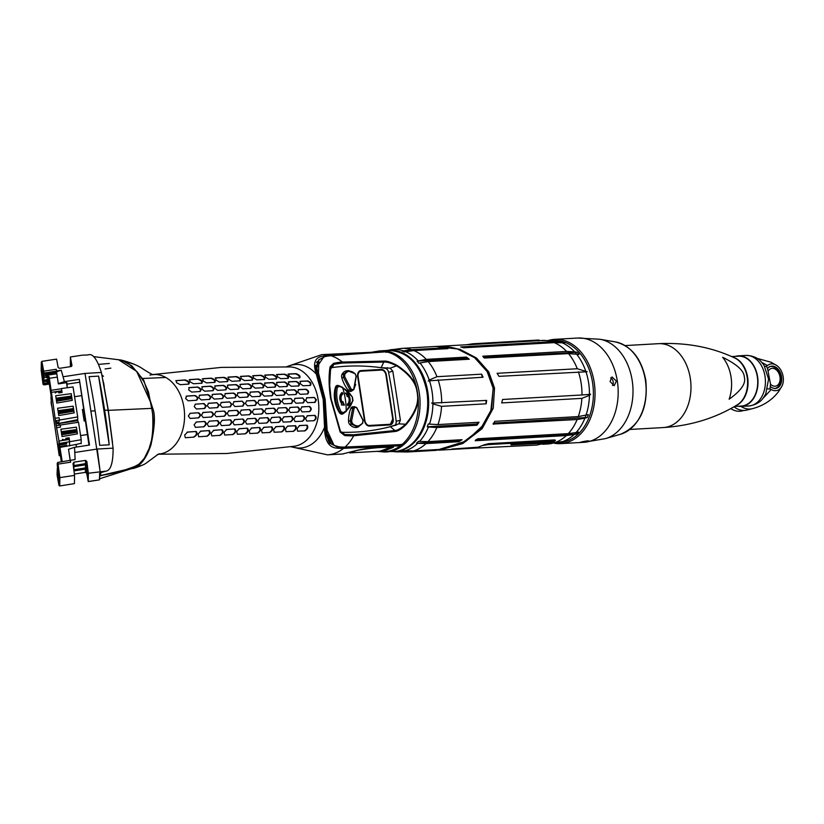 <?xml version="1.0" encoding="UTF-8"?>
<svg xmlns="http://www.w3.org/2000/svg" width="824" height="824" viewBox="0 0 824 824"><rect width="100%" height="100%" fill="white"/><g stroke="black" fill="none" stroke-linecap="round" stroke-linejoin="round"><path stroke-width="1.24" d="M770.316 386.528A11.351 7.869 76 0 0 776.393 388.3A11.351 7.869 76 0 0 781.564 376.836A11.351 7.869 76 0 0 770.893 366.268A11.351 7.869 76 0 0 767.535 368.575L770.533 384.272L769.935 388.99L771.212 389.494L762.952 398.414M767.535 388.887L769.935 388.99M764.775 366.464L766.413 366.196L767.535 368.575M766.413 366.196L767.505 365.557A13.627 9.435 -104 0 1 776.826 365.557A13.627 9.435 -104 0 1 781.955 386.137A13.627 9.435 -104 0 1 771.212 389.494M761.922 362.488L767.505 365.557M735.482 356.359A25.317 18.097 86.7 0 1 738.417 355.855A25.317 18.097 86.7 0 1 757.575 376.712A25.317 18.097 86.7 0 1 741.291 406.407A25.317 18.097 86.7 0 1 738.325 406.242M733.978 406.788A25.317 17.541 76 0 0 746.729 410.094L752.291 408.704A25.317 17.541 76 0 1 740.972 406.428M734.555 406.448L741.27 406.067A24.977 17.86 -93.3 0 0 757.328 376.774A24.977 17.86 -93.3 0 0 738.438 356.195L731.722 356.576M731.032 376.97A34.587 24.72 -93.3 0 0 722.648 357.297C737.016 364.321 744.237 370.954 744.319 377.207C746.163 383.345 741.106 390.679 729.137 399.207A34.587 24.72 -93.3 0 0 731.032 376.97M730.775 408.591A24.977 17.304 76 0 0 739.798 411.248A24.977 17.304 76 0 0 742.033 410.918L743.866 410.455M539.318 340.652L466.549 344.751L472.955 343.762L537.948 340.075L539.256 340.168L538.659 340.951M468.877 344.731L538.01 340.518L553.574 340.631A51.273 36.658 86.7 0 1 559.836 341.919L562.401 342.166A50.923 36.41 86.7 0 1 564.697 343.042L562.164 342.794A51.273 36.658 86.7 0 1 574.637 351.858L577.243 352.281A50.923 36.41 86.7 0 1 579.056 354.423L568.529 353.609L484.378 358.038L482.802 356.195L566.593 351.426L574.637 351.858M616.383 381.11L614.179 385.735L610.048 381.471L611.975 376.918L616.383 381.11M610.636 377.897A4.542 3.141 -104 0 1 613.211 381.903A4.542 3.141 -104 0 1 612.52 385.519M581.456 441.973C587.636 440.613 589.747 440.5 587.8 441.613C581.559 442.539 579.437 442.663 581.456 441.973L580.127 442.385M589.098 440.995L587.8 441.613M553.481 340.621A51.026 36.483 -93.3 0 1 557.899 340.662A51.026 36.483 -93.3 0 1 592.559 382.624A51.026 36.483 86.7 0 1 563.657 441.963A51.026 36.483 86.7 0 1 559.269 442.509M539.318 442.746L537.073 442.962L539.226 442.715M536.579 443.188L535.682 443.219M538.299 442.91L537.639 443.075M537.475 443.25L538.299 442.931M539.174 442.797L538.319 443.024M511.168 444.898L517.524 443.466L551.132 441.602L544.458 443.168L511.148 444.909M517.771 443.765L516.658 444.157M517.462 443.796L516.061 444.476L519.851 443.662M516.669 444.26A33.836 3.183 171.2 0 1 516.36 444.363L519.645 443.755M520.84 444.012L518.224 444.321L520.83 443.92M523.374 443.611L520.902 444.064M523.94 443.59L521.273 444.188M524.177 443.961L523.343 443.899M524.249 443.693L526.68 443.477L523.364 444.002M529.369 443.188L530.203 443.054L529.369 443.188M526.639 443.868L529.327 443.271L526.639 443.868M530.811 443.291L527.618 443.817L529.935 443.24M531.253 443.261L529.945 443.302M531.387 443.6L536.702 442.684L531.387 443.6M536.321 442.941L534.014 443.446L536.311 442.879M538.731 442.704L537.279 443.209M541.759 442.612L540.276 442.653M541.698 442.57L540.276 442.715M542.13 442.91L543.613 442.539M544.108 442.344L543.449 442.612M544.118 442.457L542.151 442.952M543.871 442.838L543.037 442.776M543.953 442.684L543.057 442.89M553.471 440.892L488.488 444.589L482.122 445.568L488.354 443.683L554.14 439.944L555.489 440.335L554.274 441.458A51.84 37.059 86.7 0 1 549.989 443.116L564.141 441.407A50.923 36.41 86.7 0 1 561.824 441.994L547.61 443.714A51.84 37.059 86.7 0 1 543.85 444.198A51.84 37.059 86.7 0 1 543.15 444.229L542.46 444.239M554.779 440.995L536.795 445.053L471.112 448.328M511.137 444.682L517.493 443.25L551.132 441.602M553.409 440.449L484.337 444.651M519.099 444.177L518.203 444.208M520.819 443.899L520.171 444.188M520.634 443.992L518.77 444.249L520.634 443.94M522.241 443.951L521.262 444.074M524.692 443.837L523.837 443.93M526.66 443.363L526.072 443.57M524.517 443.673L526.176 443.549L524.61 443.724M542.13 442.849L541.275 442.931M544.386 442.725L543.531 442.807M546.353 442.241L545.756 442.447M544.211 442.56L545.869 442.426L544.304 442.601M538.113 442.993L536.249 443.25L538.103 442.952M292.757 431.508C295.62 429.706 296.362 427.821 294.992 425.843L287.483 426.183M287.607 426.152L285.464 428.902L285.969 431.673L293.426 431.333C296.238 429.592 296.959 427.718 295.579 425.699L287.834 426.08M153.243 374.58A39.84 28.49 86.7 0 1 183.917 407.365A39.84 28.49 86.7 0 1 162.101 453.519A39.84 28.49 86.7 0 1 158.785 454.065M316.395 399.815L315.098 402.349L307.661 402.678L305.694 400.289L306.899 397.765L314.335 397.436L316.395 399.815M304.798 400.33L303.469 402.864L295.94 403.224L293.941 400.835L295.177 398.311L302.707 397.961L304.798 400.33M293.025 400.876L291.686 403.43L284.043 403.812L282.035 401.422L283.281 398.888L290.923 398.517L293.025 400.876M281.108 401.473L279.738 404.028L272.002 404.429L269.963 402.05L271.24 399.516L278.986 399.115L281.108 401.473M269.026 402.102L267.635 404.666L259.797 405.099L257.737 402.72L259.035 400.186L266.883 399.753L269.026 402.102M256.789 402.771L255.378 405.346L247.437 405.799L245.356 403.43L246.675 400.886L254.616 400.433L256.789 402.771M244.398 403.482L242.967 406.057L234.922 406.541L232.811 404.182L234.16 401.628L242.205 401.144L244.398 403.482M231.843 404.234L230.39 406.819L222.243 407.324L220.111 404.965L221.481 402.411L229.628 401.906L231.843 404.234M219.132 405.027L217.649 407.612L209.409 408.137L207.257 405.789L208.647 403.235L216.897 402.699L219.132 405.027M204.002 403.533L195.175 404.203L204.002 403.533L206.257 405.851L204.764 408.457L196.411 409.003L194.248 406.654L195.412 404.131M309.597 406.479C311.75 408.107 311.75 409.806 309.577 411.588L302.109 411.928L300.513 409.435L302.12 406.819L309.597 406.479L301.636 406.943M314.995 415.378C316.787 417.129 316.468 418.911 314.037 420.714L306.672 421.033L305.57 418.417L307.599 415.687L314.995 415.378L307.084 415.821M307.136 425.194C308.433 427.265 307.671 429.149 304.859 430.87L297.557 431.158L297.145 428.377L299.751 425.514L307.136 425.194L299.153 425.658M297.897 407.015C300.091 408.632 300.091 410.331 297.897 412.124L290.316 412.484L288.699 410.002L290.316 407.386L297.897 407.015L289.832 407.499M303.428 415.883C305.261 417.613 304.962 419.385 302.511 421.208L295.033 421.548L293.89 418.952L295.919 416.223L303.428 415.883L295.404 416.357M286.041 407.592C288.266 409.198 288.266 410.898 286.052 412.7L278.368 413.082L276.72 410.609L278.347 407.983L286.041 407.592L278.131 408.014M291.675 416.429C293.571 418.139 293.282 419.91 290.81 421.744L283.209 422.115L282.024 419.529L284.064 416.8L291.675 416.429L283.549 416.923M283.817 426.245C285.269 428.233 284.579 430.107 281.757 431.869L274.145 432.239L273.589 429.489L276.184 426.626L283.817 426.245L275.597 426.77M274.021 408.21C276.277 409.806 276.277 411.506 274.042 413.308L266.255 413.73L264.576 411.258L266.224 408.632L274.021 408.21L265.75 408.745M279.769 417.016C281.695 418.705 281.417 420.477 278.924 422.331L271.209 422.733L269.984 420.147L272.033 417.418L279.769 417.016L271.529 417.541M271.868 426.842C273.372 428.799 272.703 430.664 269.85 432.456L262.114 432.858L261.496 430.128L264.102 427.254L271.868 426.842L263.526 427.399M261.836 408.869C264.123 410.445 264.133 412.144 261.867 413.967L253.977 414.41L252.268 411.949L253.947 409.312L261.836 408.869L253.72 409.343M267.676 417.655C269.654 419.323 269.376 421.095 266.863 422.959L259.024 423.392L257.768 420.817L259.848 418.077L267.676 417.655L259.333 418.211M259.725 427.491C261.28 429.417 260.621 431.282 257.737 433.094L249.857 433.537L249.208 430.808L251.845 427.934L259.725 427.491L251.268 428.078M249.497 409.569C251.814 411.125 251.825 412.824 249.528 414.668L241.535 415.131L239.805 412.669L241.504 410.033L249.497 409.569L241.02 410.156M255.43 418.324C257.428 419.983 257.16 421.754 254.616 423.639L246.664 424.092L245.387 421.517L247.488 418.777L255.43 418.324L247.19 418.829M247.396 428.192C248.992 430.087 248.333 431.951 245.408 433.784L237.394 434.258L236.715 431.539L239.382 428.655L247.396 428.192L238.805 428.799M237.003 410.311C239.351 411.856 239.351 413.555 237.024 415.399L228.928 415.893L227.177 413.442L228.907 410.785L237.003 410.311L228.423 410.918M243.008 419.045C245.037 420.683 244.769 422.454 242.184 424.35L234.129 424.834L232.832 422.269L234.953 419.529L243.008 419.045L234.449 419.653M234.871 428.933C236.509 430.808 235.839 432.682 232.862 434.536L224.705 435.041L224.025 432.322L226.734 429.438L234.871 428.933L226.157 429.582M224.344 411.073C226.713 412.618 226.724 414.317 224.365 416.182L216.156 416.697L214.395 414.245L216.145 411.598L224.344 411.073L215.919 411.629M230.421 419.797C232.481 421.424 232.203 423.196 229.587 425.112L221.409 425.627L220.101 423.062L222.253 420.312L230.421 419.797L222.017 420.353M222.15 429.726C223.819 431.591 223.139 433.455 220.101 435.34L211.809 435.886L211.129 433.156L213.9 430.252L222.15 429.726L213.313 430.396M211.531 411.897C213.931 413.432 213.931 415.131 211.531 416.996L203.219 417.541L201.447 415.1L203.229 412.433L211.531 411.897L202.745 412.556M217.66 420.601C219.75 422.207 219.462 423.989 216.805 425.926L208.513 426.461L207.195 423.907L209.389 421.136L217.66 420.601L209.152 421.177M209.245 430.561C210.934 432.415 210.223 434.289 207.123 436.195L198.677 436.772L198.028 434.052L200.86 431.127L209.245 430.561L200.273 431.271M198.553 412.752C200.974 414.276 200.974 415.976 198.543 417.861L190.117 418.427L188.335 415.986L190.148 413.318L198.553 412.752L189.911 413.36M204.733 421.445C206.845 423.042 206.546 424.813 203.837 426.77L195.422 427.347L194.103 424.793L196.349 422.012L204.733 421.445L196.102 422.053M196.133 431.446C197.832 433.3 197.09 435.185 193.908 437.111L185.307 437.729L184.7 434.99L187.625 432.044L196.133 431.446L187.027 432.198M246.448 400.917L254.142 400.546L256.315 402.895L254.904 405.459M258.777 400.227L266.399 399.867L268.552 402.225L267.161 404.79M270.962 399.568L278.502 399.238L280.634 401.587L279.264 404.151M149.968 375.116A39.84 28.49 86.7 0 1 151.781 374.755L153.542 374.59C153.439 375.27 149.989 373.447 143.18 369.121C138.35 365.629 131.067 362.622 121.334 360.098L120.809 359.995M300.183 394.305L297.814 392.008L298.649 389.587L306.116 389.247C308.784 390.689 309.299 392.265 307.661 393.975L300.183 394.305M302.964 385.756L300.183 383.562L300.513 381.265L307.877 380.956C310.792 382.284 311.627 383.778 310.36 385.436L302.964 385.756M292.417 378.144L289.049 376.104L288.709 373.972L296.012 373.674C299.297 374.776 300.554 376.166 299.802 377.835L292.417 378.144M288.379 394.871L286 392.574L286.865 390.143L294.436 389.783C297.134 391.225 297.639 392.801 295.96 394.511L288.379 394.871M291.284 386.291L288.493 384.097L288.874 381.78L296.362 381.44C299.297 382.779 300.111 384.283 298.793 385.941L291.284 386.291M280.727 378.679L277.379 376.63L277.111 374.477L284.568 374.148C287.864 375.27 289.09 376.661 288.246 378.329L280.727 378.679M276.411 395.479L274.021 393.182L274.907 390.741L282.591 390.36C285.31 391.791 285.815 393.367 284.105 395.087L276.411 395.479M279.429 386.868L276.627 384.674L277.06 382.357L284.661 381.986C287.617 383.325 288.41 384.829 287.051 386.487L279.429 386.868M268.851 379.267L265.493 377.217L265.297 375.044L272.899 374.673C276.205 375.806 277.4 377.207 276.483 378.886L268.851 379.267M264.288 396.117L261.877 393.831L262.794 391.39L270.581 390.967C273.321 392.399 273.826 393.985 272.085 395.705L264.288 396.117M267.409 387.486L264.586 385.292L265.05 382.964L272.765 382.563C275.762 383.912 276.545 385.416 275.134 387.084L267.409 387.486M256.779 379.895L253.401 377.845L253.256 375.672L261.002 375.26C264.329 376.403 265.513 377.814 264.535 379.483L256.779 379.895M252.01 396.797L249.569 394.521L250.517 392.07L258.406 391.627C261.177 393.058 261.682 394.634 259.9 396.354L252.01 396.797M255.213 388.145L252.381 385.962L252.875 383.623L260.703 383.191C263.721 384.54 264.504 386.044 263.052 387.713L255.213 388.145M244.512 380.575L241.113 378.535L240.999 376.341L248.879 375.909C252.247 377.042 253.411 378.453 252.391 380.132L244.512 380.575M239.568 397.529L237.106 395.252L238.074 392.791L246.067 392.327C248.869 393.748 249.373 395.324 247.56 397.055L239.568 397.529M242.853 388.846L239.99 386.672L240.515 384.324L248.457 383.871C251.505 385.22 252.288 386.724 250.795 388.392L242.853 388.846M232.049 381.296L228.629 379.267L228.536 377.073L236.55 376.599C239.949 377.732 241.123 379.143 240.062 380.832L232.049 381.296M226.971 398.291L224.478 396.014L225.467 393.553L233.563 393.058C236.406 394.49 236.9 396.066 235.067 397.786L226.971 398.291M230.318 389.587L227.434 387.424L227.97 385.076L236.035 384.592C239.115 385.931 239.897 387.445 238.373 389.103L230.318 389.587M219.411 382.068L215.94 380.049L215.857 377.856L224.015 377.351C227.455 378.474 228.629 379.885 227.537 381.574L219.411 382.068M214.209 399.084L211.696 396.828L212.695 394.356L220.904 393.841C223.768 395.252 224.272 396.828 222.408 398.569L214.209 399.084M217.629 390.38L214.703 388.217L215.249 385.859L223.428 385.354C226.559 386.693 227.342 388.197 225.786 389.865L217.629 390.38M206.567 382.892L203.044 380.884L202.951 378.69L211.253 378.144C214.755 379.267 215.94 380.667 214.817 382.357L206.567 382.892M201.293 399.928L198.749 397.673L199.758 395.201L208.07 394.655C210.975 396.066 211.49 397.642 209.595 399.382L201.293 399.928M204.754 391.204L201.798 389.052L202.354 386.703L210.645 386.157C213.818 387.496 214.611 389 213.025 390.669L204.754 391.204M193.537 383.768L189.932 381.769L189.829 379.586L198.265 379.009C201.839 380.101 203.054 381.502 201.911 383.201L193.537 383.768M188.212 400.804L185.637 398.558L186.667 396.087L195.082 395.52C198.028 396.921 198.532 398.497 196.617 400.237L188.212 400.804M191.714 392.08L188.706 389.937L189.273 387.579L197.678 387.012C200.902 388.351 201.705 389.845 200.098 391.513L191.714 392.08M176.037 380.647L185.06 379.916C188.706 380.997 189.953 382.387 188.799 384.087L180.291 384.684L176.604 382.717L176.223 380.575M99.9 475.901L129.162 468.959C138.205 468.835 145.446 460.904 150.895 445.135C154.85 427.192 155.458 414.936 152.728 408.344L143.737 380.204L131.716 365.763L121.334 360.098M100.003 473.161L99.364 479.795L99.735 473.337M41.87 361.468L43.693 371.181L56.259 369.255L56.537 370.954L61.275 370.233L64.396 381.656L79.351 379.37A408.725 6.396 81.3 0 1 89.517 445.042L74.562 447.339L75.108 459.586L70.37 460.317L70.637 462.192L58.071 464.118L59.853 477.632L74.551 475.376L73.017 463.521L73.964 462.161L85.521 460.389L86.819 461.399L88.353 473.264L88.24 481.597L99.344 479.898L99.931 479.022M99.786 475.046L100.641 475.53L100.713 472.512M82.184 355.185L87.972 354.959C92.566 353.012 97.036 358.842 101.383 372.458L108.15 410.084L113.104 448.153C113.135 462.831 110.756 470.494 105.956 471.132A114.217 10.753 171.2 0 0 103.608 471.812A24.246 2.287 171.2 0 0 99.508 473.553A24.246 2.287 171.2 0 0 99.436 473.748M113.104 448.153L97.222 449.049L100.137 471.462L96.748 449.111L75.077 452.428M90.887 411.083A408.725 6.396 81.3 0 1 96.748 449.111L85.026 373.416A408.725 6.396 81.3 0 1 90.887 411.083L95.131 410.816A576.676 412.288 -93.3 0 0 89.074 376.661L98.592 376.125A576.676 412.288 86.7 0 1 104.648 410.28A576.676 412.288 86.7 0 1 109.221 444.806L99.714 445.341A576.676 412.288 -93.3 0 0 95.131 410.816M88.961 445.135L87.406 434.536L80.587 435.577M79.351 379.37L87.406 434.536M74.562 447.339L68.526 449.276L70.267 460.503M70.215 460.513L68.526 449.276M57.793 462.418L57.402 464.283L58.071 464.118L57.793 462.418L70.37 460.317M57.783 463.891L57.309 465.045L57.227 463.232M57.484 468.176L57.144 470.617L58.597 480.804L57.124 471.956L57.083 475.005L58.957 485.398L59.74 485.964L74.448 483.606L59.74 485.964M57.268 468.166L58.648 476.447L57.206 464.582M57.402 464.283L59.071 477.065L58.957 485.398M69.649 445.908L69.35 439.46L59.029 441.036L59.369 443.951L66.662 442.828L66.651 443.909L59.359 445.032L59.338 446.546L66.631 445.423L66.62 446.371M60.317 455.044L59.225 455.672L51.181 402.009M59.946 452.51L59.266 452.613L59.246 454.127L60.162 453.983M59.925 447.535L59.328 447.628L59.276 451.531L60.42 451.356M81.174 443.683L81.226 439.717L59.369 443.487M69.7 441.695L69.35 439.46M59.328 447.628L58.741 443.827L59.338 446.546M59.359 445.032L58.772 441.231L59.369 443.951M59.029 441.036L55.919 423.979L77.662 419.684L77.796 420.642L58.556 423.567M51.006 402.04L51.593 405.841L51.047 398.363L51.098 394.459L51.685 398.26L51.129 391.863L51.716 395.654L51.139 390.308L55.919 423.979M59.235 455.209L58.648 451.408L59.246 454.127M59.266 452.613L58.679 448.812L59.276 451.531M66.456 445.454L66.6 446.381M63.695 439.769L62.439 439.285L62.542 440.006L69.288 439.017L69.092 437.781L69.082 439.058M60.183 424.731L60.543 427.089L60.204 425.06L56.609 425.606L78.517 422.248L81.226 439.717M66.023 439.501L65.838 438.286L69.092 437.781M61.316 432.064L76.766 429.963L76.416 427.172L60.883 429.232L62.016 436.555L77.446 433.867L77.085 431.972L61.707 434.608L77.085 431.972M76.416 427.172L77.446 433.867M59.215 425.194L58.442 423.196L59.462 420.055L77.703 416.934L77.662 419.684M78.064 422.31L77.796 420.642M58.442 423.196L55.847 420.704L59.441 420.188M59.441 420.158L59.091 417.706L59.462 420.055M61.47 388.526L61.81 390.761L61.47 388.526L73.058 386.95L77.703 416.934M55.27 392.997L56.32 392.09L55.146 392.234L55.27 392.997M58.628 391.719L61.882 391.204L62.078 392.43L58.823 392.935L58.628 391.719L56.32 392.09M73.161 406.17L57.629 408.23L58.761 415.553L74.201 412.876L73.161 406.17L73.501 410.249L71.698 410.486L71.534 409.363M71.225 393.656L55.692 395.726L56.825 403.049L72.265 400.361L71.225 393.656L71.564 397.734L69.762 397.982L69.597 396.859M85.294 420.848L84.172 421.023L82.39 409.518L83.512 409.343M76.292 431.889L76.22 431.323M76.766 429.963L76.756 431.251L74.953 431.488L74.778 430.365M71.039 397.807L71.111 398.589M72.265 400.361L71.894 398.456L56.526 401.103L71.894 398.456M73.048 410.898L58.349 412.896L73.048 410.898L72.975 410.321M74.201 412.876L73.83 410.97L58.463 413.607L73.83 410.97M58.586 422.434L58.803 423.979M57.072 421.878L55.857 421.919M55.857 422.547L57.505 422.3M66.147 439.48L68.886 439.089M66.486 442.859L66.651 443.909M61.882 391.204L61.944 392.451M58.731 392.358L61.872 391.874M58.844 392.337L58.937 392.914M56.403 400.33L71.111 398.311M58.329 399.259L69.721 397.704M58.329 399.156L69.71 397.632M56.145 398.662L69.782 396.828L69.762 397.982M61.337 432.167L74.963 430.344L74.953 431.488M63.52 432.662L74.902 431.137M63.52 432.775L74.912 431.209M61.594 433.836L76.302 431.817M58.082 411.166L71.719 409.343L71.698 410.486M60.265 411.66L71.647 410.136M60.265 411.773L71.657 410.208M58.339 412.834L73.048 410.816M63.18 434.351L61.687 434.475M63.85 434.238L63.17 434.248M62.809 431.972L63.53 432.167L63.51 433.28L61.553 433.579M62.851 432.229L61.378 432.456M59.925 413.349L58.442 413.473M60.595 413.236L59.915 413.246M59.565 410.97L60.276 411.166L60.265 412.278L58.298 412.577M59.606 411.238L58.123 411.464M57.989 400.835L56.506 400.958M58.659 400.722L57.979 400.732M57.629 398.456L58.339 398.662L58.329 399.764L56.362 400.073M57.67 398.723L56.186 398.95M81.185 443.25L76.086 444.466L76.498 447.041M61.275 370.233L56.526 371.748L58.349 383.912L66.878 382.604L67.321 387.733M81.391 395.664L74.572 396.704M51.212 391.843L49.193 378.978L46.597 377.577L47.339 377.464M46.968 377.485L43.909 377.485L43.878 380.482L46.577 379.565L49.162 381.945L51.088 394.603M46.329 379.843L48.956 381.831L49.234 383.212L49.038 381.543M51.078 395.386L48.956 381.831M47.153 381.728L49.141 383.335A2.266 2.256 0.7 0 0 46.556 381.409L46.855 381.749M99.354 479.887L88.25 481.494M88.24 481.597L86.675 473.254L85.377 472.368L74.438 474.047M61.501 461.852L59.874 451.573L60.451 451.49L59.874 452.026L61.337 461.873M74.047 470.875L85.418 469.134L86.716 470.092L87.674 475.633L86.726 468.897L85.428 467.96L73.892 469.732M57.67 473.419L57.103 474.109M59.071 477.065L59.853 477.632L59.75 485.861L58.978 485.295M70.637 462.192L70.359 460.492M74.551 475.376L74.448 483.606M73.48 466.734L85.469 464.798L86.767 465.756L87.715 471.328L86.778 464.561L85.48 463.634L73.326 465.684M62.027 461.77L59.925 447.401L62.233 461.739M59.925 447.401L76.086 444.466M76.426 447.051L76.086 444.919M70.38 366.659L70.39 356.988L71.956 365.537M71.945 365.691L70.998 366.567L59.441 368.338L58.144 367.452L56.588 359.109L41.88 361.365L41.313 362.138L43.188 372.53L43.96 373.056L43.693 371.181L43.013 371.377M118.409 359.645L136.671 371.377L150.895 402.915L152.595 413.875C153.975 437.142 150.236 453.272 141.357 462.264C135.538 467.466 121.962 471.894 100.641 475.53L100.641 475.53A0.68 0.68 0 0 1 99.972 475.366M102.856 379.771L108.294 410.228L112.497 442.488M98.592 376.125L109.221 444.806M103.474 376.29L101.898 374.93M109.355 363.456L98.839 364.352M327.705 437.07L326.263 435.711M328.23 440.624L329.126 440.613M400.371 444.63L343.886 447.391A84.594 57.546 -103.8 0 1 337.716 447.205L329.435 443.075L325.83 433.723L325.192 426.822M400.402 444.836L401.175 444.321M326.963 433.64L325.82 433.702L331.423 444.064L333.875 444.909M326.139 428.346L325.284 428.398M316.643 365.32L315.757 365.31M315.705 365.815L316.643 365.568M316.673 366.834L315.664 366.896M329.497 442.375L329.27 440.871M325.181 426.667L324.543 427.223L325.181 426.667L323.544 399.434L317.116 374.611L316.323 374.117C312.595 363.229 314.861 357.235 323.111 356.123A85.449 58.123 76.2 0 1 329.167 355.278A0.906 0.659 86.4 0 1 329.693 355.844M317.055 374.384L315.767 368.73L323.739 356.916M315.788 368.905L318.641 360.067M287.061 366.824A41.828 29.901 86.7 0 1 316.323 374.117L323.193 399.382L324.543 427.223C324.635 440.819 328.91 447.793 337.356 448.153A85.449 58.123 76.2 0 0 343.577 448.338L400.402 445.805A50.182 35.875 86.7 0 1 385.272 451.552L382.254 451.727L393.419 447.278L393.223 446.752C383.562 446.186 371.717 447.308 357.698 450.141L342.557 453.983M376.022 352.209L378.638 351.776L375.229 351.601L379.576 351.354A50.182 35.875 86.7 0 1 385.848 351.755L329.167 355.268M375.229 351.601L370.779 352.414M286.371 366.793L321.793 354.629L378.556 351.961M376.589 451.367L382.254 451.727M417.335 393.965C418.952 402.678 415.172 412.618 405.985 423.783C401.319 428.171 397.632 430.427 394.912 430.54L353.589 434.773L344.617 434.536L340.497 431.416L331.052 398.558L329.682 385.127L330.599 367.452L333.761 364.373L342.475 363.024L384.303 362.045C387.105 361.839 391.349 363.178 397.044 366.083C409.219 374.24 415.852 382.717 416.965 391.513L417.995 396.241A50.182 35.875 -93.3 0 1 401.958 444.558L400.495 445.681L400.413 444.981M416.965 391.513L416.892 389.175C415.214 381.048 408.694 373.179 397.343 365.557L390.216 368.173L381.151 367.689A361.592 250.517 -104 0 1 385.251 368.287A4.542 3.141 -104 0 1 388.567 372.293A439.635 304.592 -104 0 1 396.159 421.301A4.542 3.141 -104 0 1 394.119 425.617A361.592 250.517 -104 0 1 390.288 426.667A361.592 250.517 -104 0 1 342.393 432.312L344.617 434.536L344.669 435.536A90.238 45.433 35 0 0 353.712 435.783L395.098 431.488C398.002 431.271 401.782 428.861 406.428 424.257C414.987 413.823 418.839 404.491 417.995 396.241M401.958 444.558L345.102 447.041A83.79 57 -103.7 0 1 338.942 446.835L334.029 445.362L327.138 430.344L325.15 399.207L318.507 373.076L318.826 359.841L324.965 356.596A83.79 56.98 -103.9 0 1 330.97 355.741L385.962 351.817L386.085 352.394M318.579 360.16L316.88 368.534L324.584 399.31L326.953 433.568L333.72 445.176M317.776 374.292A34.783 3.275 -8.8 0 1 317.765 374.24A34.783 3.275 -8.8 0 1 317.765 374.189L318.28 377.547A34.783 3.275 -8.8 0 1 318.342 377.341L318.806 380.07M324.986 418.283L325.604 424.257A34.783 3.275 171.2 0 0 325.542 424.463L326.067 427.811A34.783 3.275 171.2 0 0 326.067 427.862L326.953 433.568M416.892 389.175A50.182 35.875 -93.3 0 0 387.651 352.157M384.2 361.097L342.3 362.045A90.238 55.177 122.1 0 0 333.504 363.394L333.761 364.373L332.36 367.535A361.592 250.517 -104 0 1 381.151 367.689L384.2 361.097C387.177 360.943 391.554 362.426 397.343 365.557M390.216 368.173L392.811 371.233L400.402 420.24L398.837 423.855L406.428 424.257M344.669 435.525L340.178 432.075L330.64 398.558C328.776 386.425 328.591 375.857 330.084 366.845L333.504 363.405M395.098 431.488L394.912 430.54L390.288 426.667L398.837 423.855M340.497 431.416L340.178 432.075M342.393 432.312A3.409 2.359 -104 0 1 340.199 430.756M329.765 386.765A80.731 55.929 -104 0 1 330.609 369.719L330.084 366.845M330.609 369.719A3.409 2.359 -104 0 1 332.36 367.535M364.455 420.518L357.657 376.64A5.902 4.089 76 0 1 360.356 370.676A5.902 4.089 76 0 1 360.881 370.594L381.358 369.43A5.902 4.089 76 0 1 386.384 375.002L393.172 418.88A5.902 4.089 76 0 1 390.483 424.844A5.902 4.089 76 0 1 389.948 424.927L369.471 426.09A5.902 4.089 76 0 1 364.455 420.518M353.517 406.829A3.863 2.678 76 0 0 352.476 406.798A3.863 2.678 76 0 0 350.993 408.158A27.707 19.189 76 0 0 348.542 421.188A3.863 2.678 76 0 0 349.87 424.618A11.804 8.178 76 0 0 357.091 427.326A11.804 8.178 76 0 0 358.801 426.585M348.047 370.748A11.804 8.178 76 0 0 346.193 370.903A11.804 8.178 76 0 0 342.073 374.251A3.863 2.678 76 0 0 341.816 377.773A27.707 19.189 76 0 0 348.233 390.298A3.863 2.678 76 0 0 350.808 391.431A3.863 2.678 76 0 0 351.714 390.906M338.489 385.611A34.515 23.917 76 0 0 338.417 385.581A3.863 2.678 76 0 0 337.098 385.457A3.863 2.678 76 0 0 335.461 387.208A23.165 16.047 76 0 0 339.406 412.639A3.863 2.678 76 0 0 342.248 414.132A3.863 2.678 76 0 0 342.794 413.895A34.515 23.917 76 0 0 344.473 412.7M351.601 421.012L350.21 420.868L352.754 407.942L354.32 406.665L356.782 408.014L362.972 420.364L362.653 422.712A10.763 7.416 -107.1 0 1 358.007 425.884A10.763 7.416 -107.1 0 1 352.312 423.299L351.601 421.012L354.135 408.158L355.196 407.272L354.413 406.654L356.813 407.695L363.116 420.24L362.673 423.217A1.133 0.68 -151.3 0 1 362.354 423.454L357.379 426.853L351.292 424.082L349.747 424.484M348.542 421.28L350.21 420.868L351.292 424.082L352.312 423.299M354.32 406.665L356.504 407.726M353.681 389.494L353.826 388.897L352.497 389.855L351.168 389.052L344.751 376.753L344.751 374.487A10.763 7.498 -100.9 0 1 349.551 371.274A10.763 7.498 -100.9 0 1 355.093 373.9L356.123 376.104L353.681 389.494L351.869 390.834L349.932 389.711L348.13 390.174M349.809 391.41L352.229 390.772L352.497 389.855M344.751 376.753L343.474 377.341L349.932 389.711L351.168 389.052M341.816 377.752L343.474 377.341L343.557 374.117L341.939 374.508M354.619 373.488L347.718 370.821L348.789 370.666A1.133 0.814 -93.2 0 0 348.686 370.676L343.557 374.117A1.133 0.639 -149.4 0 1 344.751 374.487M353.929 389.062L355.721 384.334M352.621 401.01L352.816 400.217A30.993 24.566 -138.7 0 1 346.204 410.661A54.497 38.965 -93.3 0 0 345.308 399.012A54.497 38.965 -93.3 0 0 342.66 387.805A31.003 26.419 -72 0 1 352.373 397.333L352.621 401.01L345.915 411.578L342.135 413.844L343.052 413.555L342.135 413.844L339.849 412.402C335.708 404.028 334.41 395.654 335.965 387.27L335.399 387.404M345.915 411.578A1.133 0.69 -129.4 0 0 346.204 410.661A31.477 24.936 -139.8 0 1 343.361 412.618L341.115 411.804C337.129 403.688 335.873 395.551 337.335 387.414L339.292 386.353A31.549 26.914 -70.7 0 1 342.66 387.805A1.133 0.587 117.9 0 0 342.454 387.239L338.994 385.735A1.133 0.597 -71.2 0 0 338.746 385.745L337.325 385.683L335.965 387.27L337.335 387.414M342.403 402.524L342.825 401.515L344.422 405.151L341.342 404.914L341.795 403.914A7.261 5.037 -104 0 1 342.197 392.482L342.928 393.893A5.675 3.935 76 0 0 342.403 402.524L342.012 402.709A5.727 3.966 76 0 1 342.475 393.965L341.785 392.646M338.746 385.745L342.145 387.228A1.133 0.587 117.9 0 1 342.413 387.218A1.133 0.587 117.9 0 1 342.454 387.239L352.414 397.003L352.971 400.68L346.111 411.495L343.175 413.514A1.133 0.67 60.2 0 1 343.052 413.555M342.64 387.496L349.304 393.058M348.14 394.284A7.261 5.037 -104 0 1 347.738 405.717L347.264 404.234A5.675 3.935 76 0 0 347.8 395.602L347.522 396.581L345.658 393.007L348.356 393.347L347.697 394.387A7.22 4.995 -104 0 1 347.677 405.521M348.356 393.347L347.697 394.387M347.12 396.581L347.8 395.602M345.328 393.161L347.913 393.45M342.434 401.71L343.958 405.202M415.317 440.387A50.182 35.875 -93.3 0 0 427.203 392.142A50.182 35.875 -93.3 0 0 410.692 359.037M429.479 380.812L428.264 381.028L429.211 380.029L436.967 376.702L481.587 374.168L483.06 377.227L429.479 380.812A51.263 36.647 -93.3 0 1 432.085 391.719A51.263 36.647 -93.3 0 1 432.919 403.06L486.644 400.402L486.181 403.812L441.551 406.345L432.909 403.914L431.673 403.018L432.919 403.06M429.211 380.029A51.263 36.647 -93.3 0 0 420.013 362.982L418.911 363.302A51.088 36.524 -93.3 0 0 417.088 361.159L466.724 358.337L466.456 357.091L469.268 359.223L428.202 361.561A51.881 37.09 86.7 0 1 436.967 376.702M418.159 360.819A51.263 36.647 -93.3 0 0 405.666 351.714L404.553 351.972A51.088 36.524 -93.3 0 0 402.246 351.086L411.506 349.685L444.332 347.821L447.957 348.634L413.885 350.571A51.881 37.09 86.7 0 1 426.276 359.367L417.088 361.159M435.927 346.441C445.073 345.905 453.89 347.326 462.377 350.705L474.923 357.843L484.038 366.876C488.889 373.128 491.959 380.235 493.246 388.176L490.661 412.319L484.584 423.927L466.363 440.995L436.184 450.368L461.193 443.806L480.557 428.995L491.598 409.178L493.123 388.166L487.139 371.572L474.552 357.637L457.402 348.974L435.937 346.441L401.576 348.398L388.475 350.2A51.088 36.524 -93.3 0 0 388.279 350.241L387.259 350.457M402.854 451.367L401.7 451.253A51.088 36.524 -93.3 0 0 402.874 450.996A51.088 36.524 -93.3 0 0 404.028 450.677L413.607 450.913L438.914 449.482L411.228 451.511L402.854 451.367A51.263 36.647 -93.3 0 1 395.17 451.768L407.468 451.995A51.881 37.09 86.7 0 0 411.228 451.511M441.551 406.345A51.881 37.09 86.7 0 1 437.956 424.576L479.022 422.248L477.003 425.246L436.823 427.532A51.881 37.09 86.7 0 1 427.986 441.633L462.048 439.697L458.865 441.716L426.039 443.58L416.511 443.24A51.088 36.524 -93.3 0 0 418.386 441.314L419.55 441.437A51.263 36.647 -93.3 0 0 428.408 427.007L427.244 426.791A51.088 36.524 -93.3 0 0 428.295 423.927L429.469 424.123A51.263 36.647 -93.3 0 0 432.909 403.914M426.276 359.367L466.456 357.091M402.246 351.086L444.517 348.686L444.332 347.821M444.517 348.686L445.053 348.799M405.666 351.714L413.885 350.571M466.724 358.337L467.991 359.295M420.013 362.982L428.202 361.561M482.256 377.279L481.587 374.168M407.417 450.934L401.7 451.253M458.865 441.716L458.783 440.84L416.511 443.24M458.783 440.84L460.472 439.779M427.986 441.633L419.55 441.437M436.823 427.532L428.408 427.007M477.003 425.246L476.89 423.969L427.244 426.791M476.89 423.969L477.992 422.3M437.956 424.576L429.469 424.123M486.181 403.812L485.861 400.443M439.141 450.131L462.82 443.518L482.143 428.624L493.246 408.23L494.534 388.094L488.735 371.851L476.457 357.987L459.782 349.263L438.811 346.338M577.274 368.74L587.151 371.758L499.004 376.341L497.099 373.303L577.274 368.74A51.84 37.059 -93.3 0 0 568.529 353.609M566.593 351.426A51.84 37.059 -93.3 0 0 554.222 342.63L463.768 347.779L460.698 346.935L551.843 341.754L559.836 341.919M466.549 344.751A51.84 37.059 -93.3 0 0 465.848 344.782L438.347 346.348M553.944 442.89A51.84 37.059 -93.3 0 0 566.366 435.566L475.221 440.747L475.479 440.14L477.848 438.759L568.303 433.62A51.84 37.059 -93.3 0 0 577.14 419.529L493.123 424.041M493.257 423.402L493.349 424.288L494.812 421.322L578.273 416.584A51.84 37.059 -93.3 0 0 581.868 398.363L501.682 402.926L502.589 399.486L581.981 394.974A51.84 37.059 -93.3 0 0 581.136 383.17A51.84 37.059 -93.3 0 0 578.396 371.83M471.029 448.328A51.84 37.059 -93.3 0 0 471.73 448.297A51.84 37.059 -93.3 0 0 475.489 447.813L451.84 449.039L477.868 447.216A51.84 37.059 -93.3 0 0 482.153 445.557L482.133 445.557M577.14 419.529L584.906 418.19A51.273 36.658 86.7 0 1 576.058 432.569L568.303 433.62M576.058 432.569L578.479 432.044A50.923 36.41 -93.3 0 1 576.615 433.97L574.266 434.289A51.088 36.524 -93.3 0 0 575.935 432.6M475.891 439.882L574.266 434.289M576.615 433.97L574.163 434.506A51.273 36.658 86.7 0 1 561.711 441.901M566.366 435.566L574.163 434.506M584.906 418.19L587.327 417.469L493.411 423.083M585.946 371.717A51.273 36.658 86.7 0 1 588.614 382.82A51.273 36.658 86.7 0 1 589.448 394.377L590.633 394.243L589.438 395.345L581.868 398.363M587.327 417.469A50.923 36.41 86.7 0 0 588.367 414.616L578.273 416.584M589.448 394.377L581.981 394.974M547.527 442.993L547.61 443.714M559.475 442.292L561.824 441.994M549.938 442.828L547.63 442.962M549.258 442.56A51.088 36.524 86.7 0 1 548.691 442.704A51.088 36.524 86.7 0 1 548.115 442.838M549.989 443.116L549.855 442.406M553.872 440.428A50.707 36.246 -93.3 0 0 554.099 440.325L554.748 439.944M462.882 347.635L562.401 342.166M554.222 342.63L562.164 342.794M483.482 357.338L577.243 352.281M374.003 352.394L359.377 353.177M353.414 451.717L356.019 450.656M356.308 450.687L357.698 450.141M357.781 450.285C370.182 448.122 380.719 447.174 389.402 447.422L393.223 446.752M389.402 447.422L393.419 447.278M389.536 447.803L379.854 451.192L349.675 452.891M316.478 362.663L317.127 361.582M157.26 454.632L162.101 453.519M105.091 368.967L110.869 368.132M103.587 382.511L104.205 386.528M58.36 383.593L64.396 381.656M67.249 387.743L66.497 382.666M56.259 369.255L56.526 371.13L43.96 373.056L43.95 373.911L43.075 372.963L43.929 376.156L46.628 375.322L49.213 377.588L51.139 390.535M46.381 375.507L49.007 377.495L49.286 378.886L49.09 377.207M71.564 366.309L70.957 362.931L71.4 366.423M43.693 375.981L43.909 377.485L43.136 376.918L41.674 366.752L43.167 373.88M43.59 380.276L42.992 380.626L41.622 371.088L43.095 379.916L43.136 376.918M42.992 380.626L43.826 384.911L49.265 384.077M43.826 384.911L43.054 383.407M43.044 384.303L41.2 370.47L41.313 362.138M43.178 373.427L43.188 372.53M43.147 375.579L43.929 376.156L43.147 375.579M43.641 380.317L43.837 383.438L43.064 382.954M48.894 382.666L43.837 383.438M49.121 383.253L43.837 384.056M43.95 373.911L56.526 371.748M43.95 374.529L56.578 372.479M56.506 371.984L58.349 383.912M314.335 397.436L315.922 399.928L314.624 402.473M313.862 397.559L306.425 397.889M302.707 397.961L304.313 400.443L302.995 402.988M302.233 398.074L294.693 398.435M290.923 398.517L292.551 401L291.212 403.554M290.45 398.641L282.807 399.012M242.205 401.144L243.914 403.606L242.483 406.181M241.72 401.267L233.676 401.741M229.628 401.906L231.369 404.357L229.906 406.932M229.144 402.019L221.007 402.524M216.897 402.699L218.648 405.14L217.175 407.726M216.413 402.812L208.173 403.348M203.528 403.647L205.784 405.974L204.28 408.56M307.177 394.088C308.825 392.389 308.31 390.823 305.622 389.371L298.154 389.711M299.967 381.399L307.321 381.09C310.236 382.377 311.081 383.871 309.845 385.57M288.029 374.137L295.322 373.849C298.597 374.972 299.885 376.341 299.205 377.979M295.476 394.624C297.165 392.924 296.65 391.349 293.941 389.906L286.371 390.267M288.328 381.924L295.806 381.584C298.752 382.882 299.565 384.375 298.278 386.075M276.452 374.642L283.899 374.312C287.195 375.466 288.452 376.856 287.658 378.484M283.621 395.201C285.331 393.501 284.826 391.925 282.096 390.483L274.413 390.864M276.514 382.491L284.115 382.12C287.071 383.428 287.875 384.921 286.536 386.621M264.638 375.208L272.239 374.838C275.566 376.022 276.782 377.413 275.906 379.03M271.601 395.819C273.352 394.109 272.847 392.533 270.087 391.091L262.3 391.513M274.619 387.208C276.009 385.519 275.216 384.015 272.229 382.707L264.514 383.098M263.958 379.627C264.906 378.02 263.701 376.619 260.343 375.425L252.608 375.826M250.022 392.193L257.912 391.75C260.693 393.182 261.198 394.758 259.416 396.478M262.537 387.847C263.968 386.147 263.175 384.643 260.157 383.335L252.329 383.757M240.351 376.506L248.23 376.063C251.629 377.268 252.824 378.669 251.814 380.276M237.58 392.914L245.573 392.451C248.385 393.862 248.889 395.438 247.076 397.178M239.969 384.458L247.911 384.005C250.97 385.323 251.753 386.827 250.28 388.516M227.888 377.238L235.901 376.764C239.351 377.969 240.536 379.37 239.485 380.976M234.583 397.91C236.416 396.159 235.911 394.583 233.068 393.182L224.973 393.676M227.434 385.21L235.489 384.726C238.579 386.044 239.372 387.548 237.858 389.237M215.198 378.02L223.356 377.505C226.847 378.71 228.052 380.111 226.96 381.718M221.924 398.682C223.788 396.931 223.283 395.355 220.41 393.965L212.201 394.48M225.271 389.989C226.806 388.31 226.013 386.806 222.882 385.488L214.714 386.003M202.292 378.855L210.594 378.309C214.147 379.503 215.363 380.904 214.24 382.511M209.111 399.506C210.995 397.745 210.491 396.169 207.576 394.778L199.264 395.324M201.808 386.837L210.099 386.291C213.272 387.61 214.075 389.113 212.51 390.792M189.149 379.751L197.606 379.174C201.221 380.348 202.467 381.739 201.324 383.345M196.133 400.361C198.048 398.589 197.533 397.024 194.577 395.644L186.162 396.21M188.717 387.723L197.132 387.146C200.356 388.464 201.169 389.968 199.583 391.637M175.759 380.709L184.37 380.091C188.078 381.244 189.355 382.635 188.212 384.242M309.082 411.712C311.256 409.93 311.266 408.22 309.113 406.603M313.481 420.858C315.922 419.045 316.251 417.263 314.48 415.502M304.18 431.034C307.033 429.283 307.816 427.388 306.538 425.339M297.402 412.247C299.596 410.455 299.606 408.745 297.413 407.138M301.965 421.342C304.427 419.519 304.736 417.737 302.913 416.007M285.557 412.824C287.772 411.011 287.772 409.312 285.557 407.715M290.264 421.888C292.747 420.044 293.045 418.262 291.171 416.553M281.087 432.034C283.971 430.21 284.682 428.336 283.24 426.389M273.547 413.432C275.793 411.619 275.793 409.919 273.537 408.333M278.378 422.465C280.881 420.611 281.18 418.829 279.254 417.15M269.201 432.621C272.095 430.787 272.796 428.902 271.292 426.987M261.373 414.091C263.649 412.257 263.639 410.558 261.352 408.992M266.317 423.093C268.851 421.219 269.129 419.447 267.172 417.778M257.088 433.259C260.013 431.405 260.703 429.531 259.148 427.635M249.033 414.781C251.341 412.948 251.33 411.248 249.013 409.683M254.07 423.773C256.635 421.878 256.913 420.106 254.915 418.448M244.759 433.949C247.715 432.085 248.405 430.221 246.819 428.336M236.529 415.523C238.867 413.669 238.867 411.969 236.519 410.424M241.648 424.484C244.244 422.578 244.522 420.807 242.493 419.169M232.213 434.701C235.221 432.827 235.911 430.952 234.294 429.077M223.86 416.305C226.229 414.441 226.229 412.742 223.86 411.197M229.041 425.246C231.678 423.32 231.966 421.548 229.906 419.931M219.442 435.505C222.511 433.609 223.222 431.735 221.574 429.871M211.037 417.119C213.437 415.244 213.437 413.545 211.047 412.01M216.259 426.06C218.927 424.113 219.225 422.331 217.145 420.734M206.453 436.359C209.584 434.454 210.326 432.569 208.657 430.705M198.038 417.984C200.479 416.089 200.49 414.39 198.069 412.865M203.291 426.914C206.01 424.947 206.319 423.165 204.218 421.579M193.228 437.276C196.442 435.35 197.214 433.465 195.546 431.601M511.117 443.951L510.581 443.982L511.117 443.951M512.878 443.58L512.26 443.714L512.878 443.58M768.442 370.769A9.085 6.293 -104 0 1 772.263 368.349A9.085 6.293 -104 0 1 779.978 376.928A9.085 6.293 -104 0 1 775.024 386.219A9.085 6.293 -104 0 1 770.533 384.272M764.94 375.837A25.317 18.097 -93.3 0 0 745.864 355.432C755.865 355.587 760.212 360.706 760.943 361.458L764.054 365.289L768.576 379.153L765.712 394.088L763.034 398.301C762.375 399.146 758.657 404.697 748.738 405.985A25.317 18.097 -93.3 0 0 765.012 376.29A25.317 18.097 -93.3 0 0 764.94 375.837M736.141 405.511A24.977 17.86 -93.3 0 0 747.636 377.32A24.977 17.86 86.7 0 0 733.401 357.338M737.439 404.718A25.111 17.953 -93.3 0 0 747.193 377.33A25.111 17.953 -93.3 0 0 734.781 357.977C711.627 347.131 686.207 342.362 658.52 343.68A42.003 30.035 86.7 0 1 690.296 378.288A42.003 30.035 86.7 0 1 663.289 427.563C690.945 425.73 715.654 418.118 737.439 404.718M548.722 340.353L554.686 339.344A52.221 37.337 -93.3 0 1 594.197 382.367A52.221 37.337 86.7 0 1 560.619 443.631L583.763 442.313A52.221 37.337 -93.3 0 0 617.331 381.059A52.221 37.337 -93.3 0 0 617.289 380.801A52.221 37.337 -93.3 0 0 577.83 338.036L554.686 339.344A52.221 37.337 -93.3 0 0 548.763 340.353M554.573 443.302L560.619 443.631A52.221 37.337 86.7 0 1 554.614 443.302M632.142 380.204A50.408 36.04 86.7 0 1 632.183 380.461A50.408 36.04 86.7 0 1 605.558 438.595L620.626 434.217A46.855 33.496 86.7 0 0 645.367 380.183A46.855 33.496 86.7 0 0 615.374 341.898L599.913 339.261A50.408 36.04 86.7 0 1 632.142 380.204M294.992 425.843L295.579 425.699M158.599 454.209L226.806 453.509L294.611 446.196A39.789 28.449 -93.3 0 0 318.177 399.733A39.789 28.449 -93.3 0 0 290.11 366.938L221.409 367.391L153.068 374.549M105.956 471.132L88.353 473.264M101.383 372.458L85.026 373.416L63.355 376.733M60.389 455.497L59.225 455.672L60.389 455.487M60.543 427.089L56.959 427.635M55.507 418.252L59.091 417.706M61.81 390.761L51.49 392.337M51.15 390.318L61.47 388.743L51.139 390.308M83.986 419.828L85.191 419.653M61.738 434.784L77.126 432.167M56.125 398.548L71.585 396.457M56.073 398.198L71.534 396.045M61.264 431.704L76.725 429.562M61.594 433.887L76.302 431.889L61.604 433.887M73.882 411.166L58.483 413.782M58.01 410.702L73.47 408.56M58.061 411.063L73.521 408.972M56.547 401.267L71.935 398.662M79.32 382.264L66.857 384.169M46.577 379.565L49.224 379.164M49.852 386.58L50.388 386.497M49.049 381.481L49.162 381.955A2.266 2.256 0.7 0 0 46.566 380.07L43.878 380.482L43.095 379.916L43.878 380.482M60.224 453.591L60.76 453.509M73.923 465.406L73.964 462.161M85.48 463.634L85.521 460.389M86.819 461.399L86.778 464.561M86.767 465.756L86.726 468.897M86.716 470.092L86.675 473.254M85.469 464.798L85.428 467.96M73.872 469.639L73.913 466.569M85.418 469.134L85.377 472.368M151.812 408.374L107.316 410.383M108.15 410.084L104.648 410.28M337.634 446.639L337.716 447.205A0.906 0.649 -84 0 1 337.356 448.153M317.456 372.263L316.519 372.314M317.055 369.667L315.942 369.729M343.886 447.391L343.577 448.338A50.182 35.875 -93.3 0 1 327.488 454.838L290.913 446.762M324.543 427.223A41.828 29.901 86.7 0 1 291.593 446.659M321.793 354.629A50.182 35.875 86.7 0 1 329.167 355.278M381.79 451.748A50.635 36.205 -93.3 0 0 386.683 451.923A50.635 36.205 -93.3 0 0 419.231 392.533A50.635 36.205 86.7 0 0 380.935 350.818L375.929 351.56M416.862 389.288A50.161 35.854 86.7 0 1 417.48 392.698A50.161 35.854 86.7 0 1 417.923 396.148M353.589 434.773L353.712 435.772A50.182 35.875 86.7 0 1 345.102 447.03M401.669 444.579A50.079 35.803 86.7 0 1 400.485 445.516M325.15 399.207L324.584 399.31M386.003 351.92A50.079 35.803 86.7 0 1 387.187 352.188M376.125 351.549A50.635 36.205 86.7 0 1 380.935 350.818L388.588 350.385A50.635 36.205 86.7 0 1 426.884 392.1A50.635 36.205 86.7 0 1 394.336 451.49L381.553 451.748M330.97 355.752A50.182 35.875 86.7 0 1 342.3 362.045L342.475 363.024M416.779 389.67A50.079 35.803 86.7 0 1 417.284 392.451A50.079 35.803 86.7 0 1 417.325 392.718A50.079 35.803 86.7 0 1 417.727 395.798M396.159 421.301L400.402 420.24M388.567 372.293L392.811 371.233M394.119 425.617L396.396 425.05M387.517 367.72L385.251 368.287M358.759 371.696A5.716 3.966 -104 0 1 360.222 370.903A5.716 3.966 -104 0 1 360.603 370.852L360.984 371.222A5.263 3.646 -104 0 0 358.11 376.619L364.898 420.487L364.28 420.58M360.047 370.944L359.532 371.027M359.686 370.934L360.881 370.594M380.286 369.739L381.358 369.43M368.894 426.07L369.142 425.987A5.716 3.966 -104 0 1 368.122 425.864M389.433 424.957L390.257 424.71L392.739 418.963A5.716 3.966 -104 0 1 390.257 424.71A5.716 3.966 -104 0 1 389.618 424.824L369.142 425.987L369.379 425.462A5.263 3.646 -104 0 1 364.898 420.487M385.91 374.899A5.716 3.966 -104 0 1 385.951 375.095L392.729 418.911L385.941 375.033A5.263 3.646 -104 0 0 381.461 370.058L360.984 371.222M385.951 375.095L392.729 418.911A5.263 3.646 -104 0 1 389.855 424.298L369.379 425.462M381.461 370.058L360.603 370.852M385.941 375.033L386.065 375.044C385.292 371.634 383.634 369.852 381.121 369.688A5.716 3.966 -104 0 1 385.642 373.828M389.855 424.298L389.175 424.968M358.481 426.678L362.673 423.217A1.133 0.68 -151.3 0 0 362.653 422.712M358.007 425.884A1.133 0.814 86.8 0 1 357.379 426.853M354.135 408.158L350.89 408.395M349.551 371.274A1.133 0.814 -93.2 0 0 348.789 370.666L355.031 373.571A1.133 0.536 137.8 0 1 355.093 373.9M354.691 373.478A1.133 0.536 137.8 0 1 355.031 373.571L356.308 376.28L353.949 389.361L352.178 390.792M356.123 376.104L355.999 376.63L356.123 376.104M341.641 414.184L342.794 413.895M343.361 412.618L343.278 413.421A1.133 0.67 60.2 0 1 343.175 413.514L342.496 413.792M341.115 411.804L339.334 412.525M339.292 386.353A1.133 0.597 -71.2 0 0 338.994 385.745L337.294 385.683M393.738 451.521A50.676 36.235 -93.3 0 0 427.831 392.039A50.676 36.235 -93.3 0 0 387.991 350.416M403.338 350.839A51.263 36.647 -93.3 0 0 389.577 349.973M405.192 450.779A51.263 36.647 -93.3 0 0 417.655 443.363M441.664 402.957A51.881 37.09 -93.3 0 0 440.819 391.132A51.881 37.09 -93.3 0 0 438.08 379.782M401.576 348.398A51.881 37.09 86.7 0 1 411.506 349.685M426.039 443.58A51.881 37.09 86.7 0 1 413.607 450.913M551.843 341.754A51.84 37.059 -93.3 0 0 541.924 340.456M585.637 370.831A51.273 36.658 -93.3 0 0 576.491 354.021M543.85 444.198L547.806 443.971A51.84 37.059 -93.3 0 0 551.565 443.487M589.438 395.345A51.273 36.658 86.7 0 1 585.977 415.296A51.088 36.524 86.7 0 1 584.999 417.871M561.752 342.753A51.088 36.524 -93.3 0 0 560.001 342.114M576.419 354.011A51.088 36.524 -93.3 0 0 574.822 352.147M323.729 356.844L323.111 356.123M317.116 374.611L316.323 374.117M82.544 410.507L83.76 410.321L82.534 410.476M49.316 378.329L57.299 377.104M46.422 375.775L46.608 377.073A2.266 2.256 -179.3 0 1 49.193 378.968L49.007 377.495M49.007 376.619L49.152 377.402C49.656 376.97 48.812 376.413 46.618 375.744A2.266 2.256 -179.3 0 1 49.213 377.629M43.641 375.95L43.044 376.3M43.085 381.255L43.857 381.821L46.556 381.409L46.371 380.101M46.628 375.322L56.784 373.766M307.321 381.09L307.877 380.956M295.322 373.849L296.012 373.674M295.806 381.584L296.362 381.44M283.899 374.312L284.568 374.148M284.115 382.12L284.661 381.986M272.239 374.838L272.899 374.673M272.229 382.707L272.765 382.563M260.343 375.425L261.002 375.26M260.157 383.335L260.703 383.191M248.23 376.063L248.879 375.909M247.911 384.005L248.457 383.871M235.901 376.764L236.55 376.599M235.489 384.726L236.035 384.592M223.356 377.505L224.015 377.351M222.882 385.488L223.428 385.354M210.594 378.309L211.253 378.144M210.099 386.291L210.645 386.157M197.606 379.174L198.265 379.009M197.132 387.146L197.678 387.012M184.37 380.091L185.06 379.916M774.797 388.691C786.148 384.571 779.741 365.671 770.543 366.474L769.307 366.67M776.826 365.557L771.099 362.251L757.112 358.389M781.955 386.137L778.464 391.75C771.954 400.186 763.23 405.83 752.291 408.704M741.291 406.407L748.738 405.985M738.417 355.855L745.864 355.432M629.907 429.459L663.289 427.563M625.138 345.575L658.52 343.68M577.83 338.036L599.913 339.261M615.374 341.898C631.524 346.008 641.669 358.79 645.789 380.245C648.323 407.839 639.939 425.823 620.626 434.217M583.763 442.313L605.558 438.595M70.39 356.988L82.153 355.185M120.242 359.892L124.28 361.139L129.419 364.332L137.433 372.221L144.025 381.8L148.464 391.894L152.728 413.854L153.635 425.658L152.471 436.916L149.103 448.606L144.344 458.288L137.989 465.303L125.887 469.639L100.641 475.53M134.446 364.373L121.458 360.119L93.4 356.565M165.799 377.464L142.645 378.494M315.767 368.73L323.616 399.393L325.83 433.723M327.488 454.838L343.165 453.942M334.008 445.341L333.432 445.022M318.826 359.851L318.352 360.407M316.88 368.534L317.765 374.24M329.518 441.283L329.724 442.612M360.634 370.852L359.491 371.047M358.461 426.688L355.412 427.491M354.032 406.706L351.601 407.283M347.697 370.821L344.628 371.552M342.516 413.782L341.249 414.122M337.449 385.642L336.223 385.941M388.588 350.385C408.529 351.415 421.342 365.32 427.017 392.111C432.157 421.012 415.656 451.171 394.336 451.49M393.007 451.562L395.17 451.768M436.246 450.357L407.468 451.995M561.906 341.342L553.574 340.631M438.687 450.172L471.73 448.297M567.561 440.83L547.806 443.971M99.848 478.672L141.903 465.364M133.838 468.32L133.828 468.331C131.634 469.031 141.841 465.962 145.786 463.418L158.095 454.292M158.816 454.045L159.671 453.797M46.618 375.744L43.929 376.156M48.956 380.956L49.1 381.739C49.687 381.409 48.843 380.853 46.566 380.07"/></g></svg>
